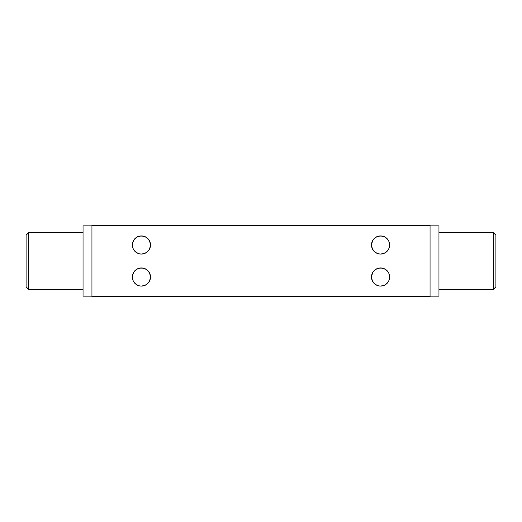 <?xml version="1.0" encoding="UTF-8"?>
<svg xmlns="http://www.w3.org/2000/svg" width="522" height="522" viewBox="0 0 522 522"><rect width="100%" height="100%" fill="white"/><g stroke="black" fill="none" stroke-linecap="round" stroke-linejoin="round"><path stroke-width="0.78" d="M493.231 289.475L495.9 286.806L495.9 235.194L493.231 232.525L493.231 289.475L493.231 232.525L438.956 232.525L493.231 232.525L495.9 235.194L495.9 286.806L493.231 289.475L438.956 289.475L493.231 289.475M28.769 232.525L26.1 235.194L26.1 286.806L28.769 289.475L28.769 232.525L28.769 289.475L83.044 289.475L28.769 289.475L26.1 286.806L26.1 235.194L28.769 232.525L83.044 232.525L28.769 232.525M139.615 253.881L141.416 254.057A9.076 9.076 0 0 1 132.34 244.981A9.076 9.076 0 0 1 141.416 235.911L137.847 236.642L135.603 238.012M133.991 250.201L134.878 251.284M132.516 243.193L132.34 244.981L133.058 241.451L132.34 244.994L133.045 248.498M134.813 238.756L133.945 239.833M146.989 252.146L144.985 253.327L141.416 254.057L143.185 253.888L146.454 252.531L148.959 250.025L149.801 248.459L150.493 244.981L149.801 241.51L147.83 238.567L144.888 236.596L143.185 236.081L139.615 236.088M139.615 285.912L141.416 286.089A9.076 9.076 0 0 1 132.34 277.019A9.076 9.076 0 0 1 141.416 267.943L137.847 268.673L135.603 270.05M133.991 282.232L134.878 283.315M146.989 284.183L144.985 285.358L141.416 286.089L144.888 285.403L147.83 283.433L149.801 280.49L150.493 277.019L149.801 273.541L147.83 270.598L146.454 269.469L143.185 268.112L139.642 268.112L137.939 268.634L134.996 270.598L133.867 271.975L132.386 276.099L133.045 280.529M133.038 280.51L132.516 278.807M134.813 270.787L133.945 271.864M378.789 253.881L380.584 254.057A9.076 9.076 0 0 1 371.507 244.981A9.076 9.076 0 0 1 380.584 235.911L377.014 236.642L374.77 238.012M373.152 250.195L374.052 251.284M386.156 252.152L384.159 253.327L380.584 254.057L384.062 253.366L387.004 251.402L388.968 248.459L389.66 244.981L388.968 241.51L387.004 238.567L384.062 236.596L382.358 236.081L378.815 236.081L377.112 236.596L374.17 238.567L373.041 239.944L371.56 244.068L372.219 248.498M372.212 248.479L371.507 244.994L372.199 248.459L374.17 251.402L375.546 252.531L378.815 253.888M373.987 238.756L373.113 239.833M378.789 285.912L380.584 286.089A9.076 9.076 0 0 1 371.507 277.019A9.076 9.076 0 0 1 380.584 267.943L377.014 268.673L374.77 270.05M373.152 282.226L374.052 283.315M386.156 284.183L384.159 285.358L380.584 286.089L384.062 285.403L387.004 283.433L388.968 280.49L389.66 277.019L388.968 273.541L388.133 271.975L385.627 269.469L382.358 268.112L378.815 268.112L377.112 268.634L374.17 270.598L373.041 271.975L371.56 276.099L372.219 280.529M372.212 280.51L371.69 278.807M371.684 278.794L371.507 277.025L372.199 280.49L374.17 283.433L377.112 285.403L378.815 285.919M373.987 270.787L373.113 271.864M91.944 225.856L83.044 225.856L83.044 296.144L91.944 296.144L83.044 296.144L83.044 225.856L91.944 225.856M430.056 296.144L438.956 296.144L438.956 225.856L430.056 225.856L438.956 225.856L438.956 296.144L430.056 296.144M430.056 296.594L430.056 225.406L430.056 296.594L91.944 296.594L430.056 296.594M91.944 225.406L430.056 225.406L91.944 225.406L91.944 296.594L91.944 225.406M139.642 236.081L137.939 236.596L134.996 238.567L133.867 239.944L132.516 243.213M133.032 248.459L134.996 251.402L136.373 252.531L139.642 253.888M132.529 278.859L132.34 277.019L133.032 280.49L134.996 283.433L137.939 285.403L139.642 285.919M135.85 237.817L137.847 236.642L141.416 235.911A9.076 9.076 0 0 1 150.493 244.981A9.076 9.076 0 0 1 141.416 254.057L143.211 253.881M143.191 253.881L144.927 253.353M144.985 253.327L146.493 252.504M147.987 251.239L148.894 250.123M149.618 241.105L150.493 244.981L149.612 248.883M150.31 246.775L150.31 243.193M149.768 241.438L150.316 243.213M148.94 239.911L147.987 238.724M143.217 236.088L141.416 235.911L144.992 236.642L146.989 237.823M146.493 237.464L147.224 238.012M133.227 248.903L133.064 248.537M139.576 253.875L136.34 252.511M135.85 269.848L137.847 268.673L141.416 267.943A9.076 9.076 0 0 1 150.493 277.019A9.076 9.076 0 0 1 141.416 286.089L143.211 285.912M143.191 285.912L144.927 285.384M144.985 285.358L146.493 284.536M147.987 283.276L148.894 282.154M149.618 273.137L150.493 277.019L149.612 280.914M150.31 278.807L150.31 275.224M150.316 275.244L149.788 273.508M147.987 270.755L148.953 271.955M143.217 268.119L141.416 267.943L144.992 268.673L146.989 269.854M146.493 269.496L147.224 270.044M133.227 280.934L133.064 280.568M139.576 285.906L136.34 284.542M375.024 237.81L377.014 236.642L380.584 235.911A9.076 9.076 0 0 1 389.66 244.981A9.076 9.076 0 0 1 380.584 254.057L382.385 253.881M382.365 253.881L384.101 253.353M384.159 253.327L385.667 252.504M387.161 251.239L388.068 250.123M388.792 241.105L389.66 244.981L388.786 248.877M388.942 248.531L389.614 245.908L389.484 243.193M388.942 241.438L389.471 243.141M388.029 239.794L387.161 238.73M382.385 236.088L380.584 235.911L384.166 236.642L386.156 237.823M385.667 237.464L386.397 238.012M372.401 248.903L372.232 248.537M378.75 253.875L375.514 252.511M375.024 269.841L377.014 268.673L380.584 267.943A9.076 9.076 0 0 1 389.66 277.019A9.076 9.076 0 0 1 380.584 286.089L382.385 285.912M382.365 285.912L384.101 285.384M384.159 285.358L385.667 284.536M387.161 283.276L388.068 282.154M388.792 273.137L389.66 277.012L388.786 280.908M388.942 280.562L389.614 277.939L389.484 275.224M389.471 275.179L388.955 273.508M388.114 271.949L387.161 270.761M382.385 268.119L380.584 267.943L384.166 268.673L386.156 269.854M385.667 269.496L386.397 270.044M372.401 280.934L372.232 280.568M378.75 285.906L375.514 284.542M385.706 284.51L386.397 283.981M385.706 252.478L386.397 251.95M149.768 280.562L150.303 278.852M146.538 284.51L147.23 283.981M149.768 248.531L150.303 246.815M146.538 252.478L147.23 251.95"/></g></svg>
